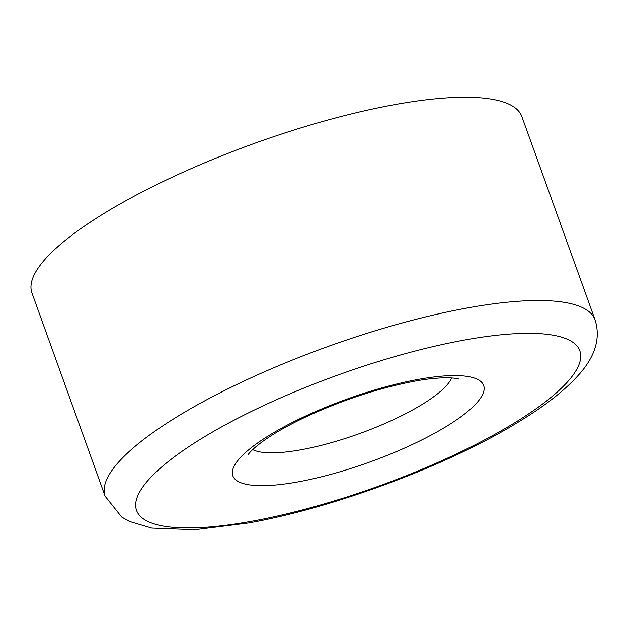 <?xml version="1.0" encoding="UTF-8"?>
<svg xmlns="http://www.w3.org/2000/svg" width="627" height="627" viewBox="0 0 627 627"><rect width="100%" height="100%" fill="white"/><g stroke="black" fill="none" stroke-linecap="round" stroke-linejoin="round"><path stroke-width="0.94" d="M31.953 292.989A260.354 65.38 -19.8 0 1 60.694 244.162A260.354 65.38 -19.8 0 1 326.581 120.4A260.354 65.38 -19.8 0 1 521.876 116.606L595.047 319.848A260.354 65.38 -19.8 0 0 467.319 307.975A260.354 65.38 -19.8 0 0 133.864 447.396A260.354 65.38 -19.8 0 0 105.124 496.231L31.953 292.989M464.286 340.085A235.556 59.157 -19.8 0 1 553.845 395.01A235.556 59.157 -19.8 0 1 252.148 521.155A235.556 59.157 -19.8 0 1 162.581 466.229A235.556 59.157 -19.8 0 1 464.286 340.085M451.628 377.956A108.479 27.243 -19.8 0 1 440.178 391.64A108.479 27.243 -19.8 0 1 301.234 449.731A108.479 27.243 -19.8 0 1 252.665 449.583M468.902 410.473A133.277 33.466 -19.8 0 1 298.201 481.842A133.277 33.466 -19.8 0 1 247.532 450.766A133.277 33.466 -19.8 0 1 418.225 379.398A133.277 33.466 -19.8 0 1 468.902 410.473M105.124 496.231L121.685 517.016L129.444 521.413L151.773 528.044L194.856 529.682L248.457 522.965C335.672 507.494 450.931 464.223 520.888 420.498C546.046 405.089 565.405 389.782 578.948 374.593C595.376 356.199 600.744 337.953 595.047 319.848M248.104 454.779C247.649 455.453 249.883 450.225 266.757 438.587C277.416 431.376 290.716 424.024 306.658 416.532C343.33 399.712 379.288 387.941 414.533 381.208C443.391 375.698 459.191 378.496 458.455 379.053"/></g></svg>

